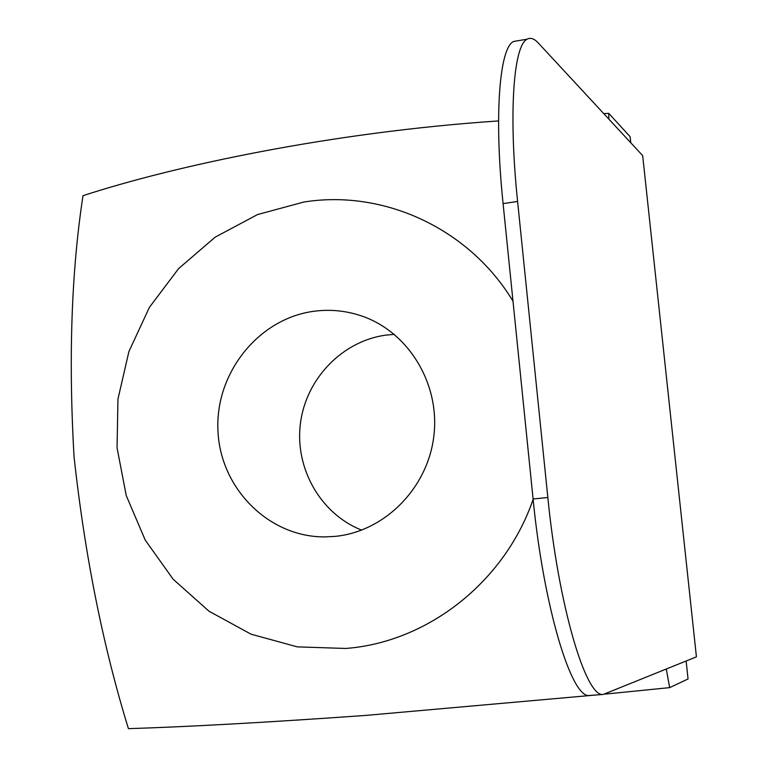 <?xml version="1.0" encoding="UTF-8"?>
<svg xmlns="http://www.w3.org/2000/svg" width="767" height="767" viewBox="0 0 767 767"><rect width="100%" height="100%" fill="white"/><g stroke="black" fill="none" stroke-linecap="round" stroke-linejoin="round"><path stroke-width="1.15" d="M596.726 694.931L365.974 715.4C268.373 722.332 189.181 726.752 128.425 728.65C103.027 646.274 84.897 555.644 74.044 456.758C68.407 358.553 71.389 271.537 82.999 195.7C173.342 166.151 330.74 132.24 498.56 120.927M603.763 113.631L608.739 113.334L630.129 136.727L630.771 142.777M666.312 669.16L669.658 687.625L688.057 678.977L686.139 661.058M669.658 687.625L605.374 694.077M608.739 113.334L608.873 119.144M533.132 499.384C504.657 582.297 427.238 642.42 345.649 648.46L297.289 646.869L250.991 634.165L208.979 611.194L173.189 579.277L145.222 540.083L126.248 495.559L117.054 447.823L117.965 399.07L128.914 351.526L149.412 307.356L178.586 268.623L215.163 237.156L257.53 214.559L303.761 202.047C383.212 189.248 468.848 228.077 512.998 301.163M314.01 311.258C258.46 318.506 215.038 373.174 217.953 430.651C220.167 488.167 268.575 537.293 324.92 536.91L335.131 536.382C384.526 531.617 427.737 488.263 433.844 436.068C440.277 383.922 408.571 331.958 361.756 316.023C346.176 310.712 330.261 309.12 314.01 311.258M361.688 530.122C320.539 513.957 294.624 468.206 300.424 423.442C306.004 378.658 342.533 340.701 386.386 335.064L394.324 334.364M517.984 40.728L513.669 41.456C499.451 47.333 493.958 115.932 503.085 203.591L533.094 499.02C543.659 607.128 571.54 698.929 589.468 695.477L590.513 695.401M538.213 42.904C534.244 38.618 530.591 37.372 527.236 39.165C513.478 44.975 508.416 113.641 517.6 201.472L547.839 497.486C558.501 605.825 585.892 697.845 603.255 694.442L696.426 656.849L642.679 155.615L538.213 42.904M503.085 203.591L517.6 201.472M533.094 499.02L547.839 497.486M513.669 41.456L527.236 39.165M589.468 695.477L603.255 694.442"/></g></svg>
